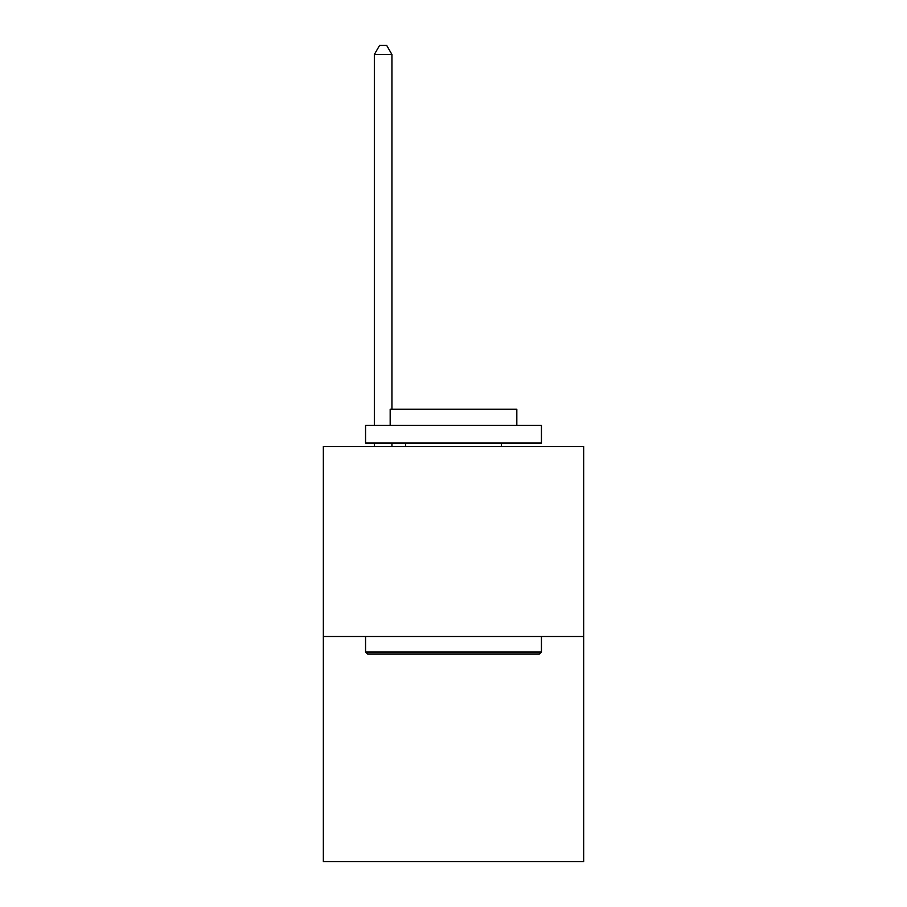 <?xml version="1.0" encoding="UTF-8"?>
<svg xmlns="http://www.w3.org/2000/svg" width="907" height="907" viewBox="0 0 907 907"><rect width="100%" height="100%" fill="white"/><g stroke="black" fill="none" stroke-linecap="round" stroke-linejoin="round"><path stroke-width="1.36" d="M583.666 636.499L583.666 446.539L323.334 446.539L323.334 861.65L583.666 861.65L583.666 636.499L323.334 636.499M539.336 654.094L367.664 654.094L365.555 651.986L541.445 651.986L539.336 654.094M365.555 425.428L541.445 425.428L541.445 443.013L365.555 443.013L365.555 425.428M516.82 425.428L516.82 409.25L390.18 409.25L390.18 425.428M365.555 636.499L365.555 651.986M541.445 636.499L541.445 651.986M405.656 443.013L405.656 446.539M501.344 443.013L501.344 446.539M391.937 409.25L391.937 54.499L374.342 54.499L374.342 425.428M374.342 443.013L374.342 446.539M391.937 443.013L391.937 446.539M374.342 54.499L379.625 45.35L386.654 45.35L391.937 54.499"/></g></svg>
